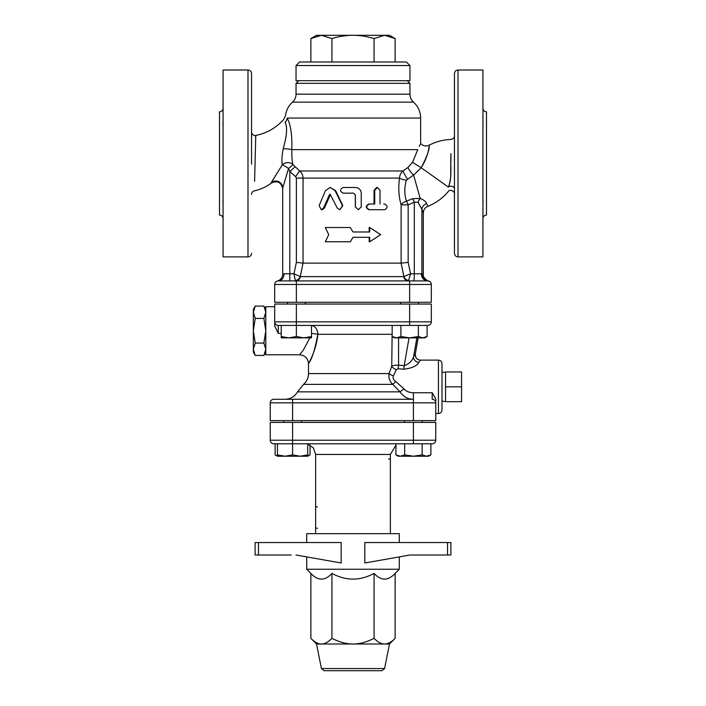 <?xml version="1.0" encoding="UTF-8"?>
<svg xmlns="http://www.w3.org/2000/svg" width="706" height="706" viewBox="0 0 706 706"><rect width="100%" height="100%" fill="white"/><g stroke="black" fill="none" stroke-linecap="round" stroke-linejoin="round"><path stroke-width="1.06" d="M251.548 164.207L251.548 73.565L251.548 164.207M251.548 135.711L251.548 159.079M254.592 181.336L255.775 135.455C253.525 136.505 251.186 132.878 251.548 131.96M255.713 137.573L255.59 141.932M284.421 143.83L283.247 148.71C281.87 155.329 281.562 160.694 282.321 164.816L271.342 182.369A7.122 6.945 0 0 1 282.7 187.946L288.56 168.487A7.122 0.688 33.1 0 0 282.321 164.816A7.122 5.736 165.8 0 1 292.937 164.516C292.055 160.827 291.675 155.858 291.816 149.628C292.249 135.146 290.704 124.618 287.192 118.061C284.95 114.654 284.95 114.654 287.192 118.061A7.122 6.398 150.9 0 1 285.1 122.359C283.221 118.52 283.221 118.52 285.1 122.359C283.221 118.52 283.221 118.52 285.1 122.359C287.263 126.648 287.033 133.805 284.421 143.83M406.312 180.171A7.122 1.968 9.3 0 1 399.525 178.106C398.193 187.717 398.722 196.63 401.123 204.846A7.122 3.848 162 0 1 406.506 201.139C404.317 194.83 404.247 187.84 406.312 180.171L413.628 175.088L421.2 167.746L448.31 187.046C448.107 193.091 448.107 193.091 448.31 187.046C452.44 177.85 450.199 165.954 450.957 153.696L450.896 162.645C450.296 172.723 451.911 179.359 448.31 187.046A3.556 2.656 180 0 1 452.211 186.41A3.556 2.656 180 0 1 454.452 188.881L454.452 135.967L454.452 188.881M454.452 181.248L454.452 182.819M454.452 184.928L454.452 185.731M448.857 185.757L449.219 184.937M454.452 163.448L454.452 253.33C454.664 255.493 455.847 256.675 458.009 256.887L458.009 70.009C455.847 70.221 454.664 71.403 454.452 73.565L454.452 163.448M223.07 127.477L223.043 122.756M223.017 123.294L222.972 124.415M222.964 125.068L222.972 125.677M223.017 126.533L223.052 126.992M223.07 205.261L223.043 200.01M223.07 108.274C222.858 110.436 221.675 111.619 219.513 111.83L219.513 215.065C221.675 215.277 222.858 216.46 223.07 218.622M223.017 200.363L222.972 201.236M222.964 201.837L222.972 202.481M223.017 203.602L223.052 204.334M482.93 199.419L482.957 204.14M482.983 203.602L483.028 202.481M483.036 201.828L483.028 201.219M482.983 200.363L482.948 199.904M482.93 121.582L482.957 126.886M482.93 218.622C483.142 216.46 484.325 215.277 486.487 215.065L486.487 111.83C484.325 111.619 483.142 110.436 482.93 108.274M482.983 126.533L483.028 125.659M483.036 125.059L483.028 124.415M482.983 123.294L482.948 122.553M458.009 256.887L482.93 256.887L482.93 70.009L458.009 70.009M247.991 256.887L247.991 70.009L223.07 70.009L223.07 256.887L247.991 256.887C250.153 256.675 251.336 255.493 251.548 253.33M319.121 205.614L325.475 190.646L330.17 187.478L335.068 190.646L342.463 205.614L339.886 209.726L337.336 208.138L330.17 194.282L329.42 194.777L323.436 208.138L321.239 209.726L319.121 205.614M380.013 204.025L380.013 190.32L377.41 187.478L374.736 190.32L374.736 204.025L369.485 204.025C365.832 205.923 365.832 207.829 369.485 209.726L384.761 209.726C387.815 207.829 387.815 205.923 384.761 204.025L383.737 204.025M383.737 209.726L368.947 209.726C365.417 207.829 365.417 205.923 368.947 204.025L374.039 204.025L374.039 190.32L376.625 187.478L377.41 187.478M448.16 191.635C442.609 198.254 435.823 203.16 427.81 206.364C424.95 207.652 423.45 209.858 423.3 212.983L423.3 274.131L421.897 273.857A7.122 6.972 96 0 0 428.127 280.935L427.757 280.917A7.122 6.416 90 0 1 421.341 273.796L410.583 273.796L403.682 276.628A5.339 4.827 -90 0 0 408.412 280.917L296.37 280.917L408.412 280.917L410.583 273.796L408.165 262.411L401.123 263.117L303.059 263.117L296.379 262.411L293.952 273.796L295.311 280.511A5.339 4.863 141 0 0 300.235 276.523L303.059 263.117L303.042 178.106C302.945 175.114 301.806 172.741 299.626 170.984L292.937 164.516A7.122 0.759 143.2 0 1 288.56 168.487L289.813 171.532L295.62 176.676L296.379 178.106L296.379 262.411M330.17 187.478L335.641 190.646L342.798 205.614L339.886 209.726M330.54 194.379L324.389 208.138L322.263 209.726L321.239 209.726M358.321 209.726L361.243 206.876L361.243 193.17C360.907 189.711 358.957 187.814 355.392 187.478L343.301 187.478C339.586 189.376 339.586 191.273 343.301 193.17L353.556 193.17L355.392 194.953L355.392 206.876L358.321 209.726L355.312 206.876L355.312 194.953L353.538 193.17M350.255 227.526L353 231.974L369.715 231.974L369.715 227.526L380.675 234.639L369.715 241.761L369.715 237.313L353 237.313L350.344 241.761L325.325 241.761L328.731 234.639L325.325 227.526L350.255 227.526L352.929 231.85M369.176 231.974L369.176 227.526L369.715 227.526M369.715 241.761L369.176 241.761L369.176 237.313M350.344 241.761L353 237.313L350.255 241.761M368.947 209.726L369.485 209.726M368.947 204.025L369.485 204.025M400.734 304.057L400.734 302.274M281.235 336.524L288.798 337.874L281.235 337.874L281.235 325.413M296.37 336.524L303.933 337.874L288.798 337.874L296.37 336.524L296.37 325.413L427.757 325.413A3.556 3.556 -0 0 0 431.313 321.857A3.556 3.556 0 0 1 427.836 325.413L427.774 325.413M303.933 337.874L311.496 336.524L311.496 337.874L303.933 337.874M418.367 336.524L422.735 337.874L409.63 337.874L418.367 336.524L418.367 325.413M396.534 337.874L400.902 336.524L409.63 337.874L394.504 337.874L392.165 336.524L396.534 337.874M427.104 336.524L424.765 337.874L422.735 337.874L427.104 336.524L427.104 325.413L427.818 325.413M311.496 325.413L311.496 336.524M392.165 325.413L392.165 336.524M400.902 325.413L400.902 336.524M404.512 422.417L404.512 420.635M277.458 454.876L285.03 456.226L277.458 456.226L277.458 443.774M292.593 454.876L300.156 456.226L285.03 456.226L292.593 454.876L292.593 443.774L432.204 443.774A3.556 3.556 0 0 0 435.761 440.209A3.556 3.556 0 0 1 432.204 443.774M300.156 456.226L307.719 454.876L307.719 456.226L300.156 456.226M422.144 454.876L426.512 456.226L413.407 456.226L422.144 454.876L422.144 443.774M400.311 456.226L404.679 454.876L413.407 456.226L398.281 456.226L395.942 454.876L400.311 456.226M430.881 454.876L428.542 456.226L426.512 456.226L430.881 454.876L430.881 443.774M307.719 443.774L307.719 454.876M395.942 443.774L395.942 454.876M404.679 443.774L404.679 454.876M307.719 455.926L310.058 454.876L310.058 445.08M413.407 422.417L413.407 440.209L435.761 440.209L435.761 422.417L270.239 422.417L270.239 440.209A3.556 3.556 0 0 0 273.796 443.774L275.119 443.774L275.119 454.876L277.458 455.926M310.869 38.556L316.517 35.3L321.398 35.3L310.869 38.556L310.869 61.996M395.131 38.556L384.602 35.3L389.483 35.3L395.131 38.556L395.131 61.996M353 35.3C346.496 35.274 339.471 36.359 331.935 38.556L321.398 35.3L384.602 35.3L374.065 38.556C366.529 36.359 359.504 35.274 353 35.3M331.935 61.996L331.935 38.556M374.065 61.996L374.065 38.556M406.391 61.996L299.609 61.996L296.043 65.561L409.957 65.561L406.391 61.996M409.957 65.561L409.957 80.687L296.043 80.687L296.043 65.561M321.424 668.556L324.045 670.7L381.955 670.7L384.576 668.556L321.424 668.556L316.517 644.004L310.869 638.356C314.638 642.16 318.15 644.04 321.398 644.004L316.517 644.004M341.183 670.7L338.103 670.7M367.897 670.7L379.713 670.7M384.576 668.556L389.483 644.004L321.398 644.004C324.654 644.04 328.166 642.16 331.935 638.356C339.471 642.16 346.496 644.04 353 644.004C359.504 644.04 366.529 642.16 374.065 638.356C377.834 642.16 381.346 644.04 384.602 644.004C387.85 644.04 391.362 642.16 395.131 638.356L395.131 573.396L399.278 569.248L306.722 569.248L310.869 573.396L310.869 638.356M410.018 555.013L450.887 555.013L450.887 542.552L364.817 542.552L364.817 562.991L410.018 555.013L414.784 555.013M258.475 555.013L258.475 542.552L255.113 542.552L255.113 555.013L255.113 542.552L255.113 555.013L291.216 555.013M258.475 542.552L341.183 542.552L341.183 562.991L295.982 555.013M395.131 573.396C388.106 581.003 381.09 581.003 374.065 573.396C360.025 581.003 345.975 581.003 331.935 573.396L331.935 638.356M331.935 573.396C324.91 581.003 317.894 581.003 310.869 573.396M374.065 573.396L374.065 638.356M306.722 542.552L306.722 533.657L399.278 533.657L399.278 542.552M399.278 556.91L399.278 569.248M273.796 443.774L292.593 443.774L292.593 440.209L270.239 440.209A3.556 3.556 0 0 0 273.796 443.774M395.942 445.08L390.374 454.452L390.374 533.657M390.374 454.452L315.626 454.452L315.626 533.657M317.4 528.317A1.783 1.783 0 0 1 316.412 528.009M390.374 508.735L390.374 526.535M388.6 458.9A1.783 1.783 0 0 1 389.588 459.2M317.4 506.952A1.783 1.783 0 0 1 316.412 506.652M390.374 460.683L390.374 505.178M278.896 325.413L296.37 325.413L296.37 321.857L274.687 321.857A3.556 3.556 0 0 0 278.243 325.413L278.243 333.347L274.687 325.907L274.687 321.857L274.687 325.907M296.37 302.274L274.687 302.274L274.687 284.474A3.556 3.556 0 0 1 277.59 280.979A3.556 3.556 0 0 0 274.687 284.474A3.556 3.556 0 0 1 278.243 280.917L296.37 280.917L296.37 284.474L431.313 284.474L431.313 302.274L296.37 302.274L296.37 284.474L274.687 284.474A3.556 3.556 0 0 1 278.243 280.917A7.122 5.78 -90 0 0 284.033 273.796L282.7 274.14L282.7 187.946L282.7 274.14A7.122 7.122 0 0 1 277.44 281.006A7.122 7.122 0 0 1 277.361 281.032L278.243 280.917A3.556 3.556 0 0 0 277.749 280.953A3.556 3.556 0 0 1 278.243 280.917M416.884 337.874L413.601 356.565C412.225 360.881 409.083 363.925 404.176 365.699L398.572 365.152C395.113 365.178 392.845 365.523 391.751 366.167L389.077 373.58C388.388 377.798 389.633 381.399 392.827 384.373L400.02 391.848C403.258 396.675 407.715 399.155 413.389 399.278L273.796 399.278A3.556 3.556 0 0 0 270.239 402.835L270.239 420.635L435.761 420.635L435.761 402.835A3.556 3.556 0 0 0 432.204 399.278L432.204 392.748L435.761 398.864L432.204 392.748L413.389 392.748C409.506 392.686 406.382 391.398 403.991 388.882L395.634 381.408C393.357 379.863 392.615 377.984 393.401 375.786L396.401 369.609L398.105 368.761L403.717 369.22C411.969 368.223 417.008 365.946 418.843 362.381L420.449 360.122L418.252 359.619A5.339 5.321 -64.4 0 1 415.322 353.874L413.601 356.565A5.339 4.836 -159.4 0 0 418.843 362.381M445.548 386.817L445.548 371.956L461.574 371.956L461.574 401.679L445.548 401.679L445.548 386.817L461.574 386.817M441.991 401.052L445.548 401.679M265.791 352.109L263.876 355.418L265.791 349.249L263.876 343.081L265.791 330.752L263.876 318.424L265.791 312.255L263.876 306.086L255.237 306.086L253.33 312.255L253.33 309.396L255.237 306.086M263.876 355.418L255.237 355.418L253.33 349.249L253.33 330.752L255.237 343.081L253.33 349.249L253.33 352.109L255.237 355.418M263.876 343.081L255.237 343.081M263.876 318.424L255.237 318.424L253.33 330.752L253.33 312.255L255.237 318.424M309.846 337.874L303.404 349.964L299.618 354.774L265.791 354.783L265.791 306.722L274.687 306.722M430.466 324.16L430.731 323.807A3.556 3.556 0 0 1 429.46 324.981A3.556 3.556 0 0 0 431.19 322.774A3.556 3.556 0 0 1 430.731 323.798L430.819 323.657M274.687 321.857L274.687 304.057L431.313 304.057L431.313 321.857A3.556 3.556 0 0 1 427.757 325.413L427.757 325.413A8.896 8.869 -90 0 0 427.104 325.44M309.563 361.56L308.513 363.669C307.975 358.277 305.01 355.312 299.618 354.774M311.496 325.457A8.896 7.034 90 0 1 317.85 334.309C315.008 349.355 312.026 358.886 308.893 362.91C306.077 367.217 316.05 353.194 317.85 334.309A8.896 0.962 4.8 0 0 311.496 333.409M435.761 402.835L435.761 398.864L435.761 402.835L413.407 402.835L413.389 392.748L432.204 392.748M415.296 354.041L418.128 337.874M409.065 337.874L404.176 365.699A5.339 0.459 -84.3 0 1 403.717 369.22M398.572 337.874L398.572 365.152A5.339 0.459 -84.6 0 1 398.105 368.761M392.165 331.343L391.751 366.167A5.339 3.23 -154.6 0 0 396.401 369.609M395.634 381.408A5.339 0.671 127.8 0 1 392.827 384.373L303.554 384.373C306.775 381.496 308.425 377.904 308.504 373.58L389.077 373.58A5.339 2.118 -161.9 0 0 393.401 375.786M303.554 384.373L297.517 391.848L400.02 391.848L403.991 388.882M438.435 413.513C440.597 413.301 441.779 412.119 441.991 409.957L441.991 363.678C441.779 361.516 440.597 360.334 438.435 360.122L438.435 413.513L435.761 413.513M427.757 280.917A3.556 3.556 0 0 1 431.313 284.474A3.556 3.556 0 0 0 427.757 280.917L409.63 280.917L409.63 302.274M408.412 280.917L409.63 280.917M283.247 148.71A7.122 0.83 -176.8 0 1 291.816 149.628L417.793 149.628L412.525 162.318L408.015 167.437L403.002 170.984C400.884 172.688 399.728 175.053 399.525 178.106L296.379 178.106M407.283 80.687L409.957 83.352L409.957 94.18C410.01 97.34 411.201 99.996 413.513 102.141L292.487 102.141L413.513 102.141C418.146 106.438 420.52 111.742 420.635 118.061L287.192 118.061M294.949 166.925L289.813 171.532L289.813 273.796L284.033 273.796M407.397 178.989A7.122 0.697 58.3 0 1 403.002 170.984L299.626 170.984L295.62 176.676M422.259 165.981L421.2 167.746C426.98 156.529 429.654 149.178 429.204 145.71C429.425 141.88 429.707 154.279 421.2 167.746L413.628 175.088A7.122 1.421 48.6 0 1 408.015 167.437M421.2 167.746L412.525 162.318M417.793 149.628C421.508 141.562 421.508 141.562 417.793 149.628M420.141 144.527L419.24 146.407M413.628 175.088L420.158 198.386A7.122 2.956 -66.2 0 0 418.102 202.384L421.897 209.223A7.122 6.186 159.1 0 1 426.609 203.46C425.894 201.572 423.75 199.877 420.158 198.386L412.692 198.713A7.122 0.574 -113.4 0 1 414.298 202.225L418.102 202.384M421.341 273.796L421.897 273.857L421.897 209.223L423.282 212.93M412.692 198.713L406.506 201.139A7.122 0.574 -112.9 0 1 408.165 204.846L414.298 202.225L414.298 273.796A7.122 0.618 -90 0 1 413.681 280.917M401.105 263.117L403.903 276.523A5.339 4.721 -133.5 0 0 408.809 280.511M295.311 280.511L295.505 280.917A5.339 5.004 90 0 0 300.412 276.628L293.952 273.796L289.813 273.796L289.813 280.917M277.361 281.032A7.122 7.122 0 0 0 277.405 281.014L277.44 281.006A7.122 7.122 0 0 0 282.7 274.14M298.717 80.687L296.043 83.352L409.957 83.352M374.039 190.32L374.736 190.32M408.165 262.411L408.165 204.846L401.123 204.846L401.123 263.117M335.641 190.646L335.068 190.646M324.389 208.138L323.436 208.138M330.179 194.777L329.42 194.777M447.525 542.552L447.525 555.013M292.593 422.417L292.593 440.209L413.407 440.209L413.407 443.774M409.63 304.057L409.63 321.857L431.313 321.857A3.556 3.556 0 0 1 427.757 325.413M296.37 304.057L296.37 321.857L409.63 321.857L409.63 325.413M278.243 333.347L281.235 333.347M292.593 399.278L292.593 402.835L270.239 402.835A3.556 3.556 0 0 1 273.796 399.278M292.593 420.635L292.593 402.835L413.407 402.835L413.407 420.635M317.85 334.309L392.165 334.309M427.783 206.32L426.609 203.46M403.682 276.628L300.412 276.628M409.957 94.18L296.043 94.18C295.99 97.34 294.799 99.996 292.487 102.141C288.542 105.75 286.221 110.207 285.524 115.51L283.688 119.473C276.125 127.874 266.815 133.205 255.775 135.464M282.7 188.731C281.2 182.21 277.396 180.312 271.289 183.048C266.233 186.905 260.602 189.499 254.389 190.823C252.527 191.485 251.574 192.65 251.548 194.318M420.635 118.061L420.635 143.521C423.229 146.063 426.106 146.601 429.266 145.145C436.087 141.615 443.333 139.717 451.01 139.444C453.305 138.897 454.452 137.705 454.452 135.887M448.151 191.635C450.454 188.07 455.37 192.57 454.452 193.903M247.991 70.009C250.153 70.221 251.336 71.403 251.548 73.565M305.266 304.057L305.266 302.274M287.466 304.057L287.466 302.274M418.534 304.057L418.534 302.274M301.488 422.417L301.488 420.635M283.688 422.417L283.688 420.635M422.312 422.417L422.312 420.635M307.719 456.226L310.058 454.876M277.458 456.226L275.119 454.876M389.483 644.004L395.131 638.356M306.722 556.91L306.722 569.248M315.626 454.452L313.42 447.957L307.719 444.136M441.991 372.583L445.548 371.956M265.791 309.396L263.876 306.086M418.155 337.874L415.331 353.944C415.357 356.971 416.328 358.86 418.252 359.61M297.517 391.848C294.702 396.604 290.537 399.084 285.012 399.278M308.504 363.669L308.504 373.58M438.435 360.122L420.449 360.122M423.3 274.131C422.188 277.908 429.248 281.879 428.56 281.006L428.56 281.006M296.043 83.352L296.043 94.18"/></g></svg>
